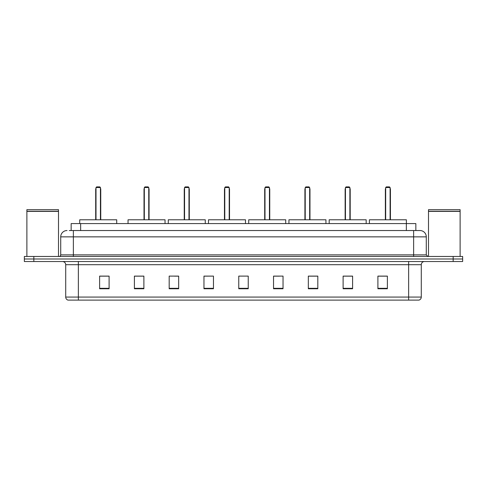 <?xml version="1.0" encoding="UTF-8"?>
<svg xmlns="http://www.w3.org/2000/svg" width="487" height="487" viewBox="0 0 487 487"><rect width="100%" height="100%" fill="white"/><g stroke="black" fill="none" stroke-linecap="round" stroke-linejoin="round"><path stroke-width="0.73" d="M69.257 230.534L73.367 230.534L69.257 230.534L71.157 230.534L71.157 223.576L415.843 223.576L415.843 230.534M67.042 230.534A6.325 6.325 0 0 0 60.717 236.859L60.717 254.884A1.583 1.583 0 0 1 59.134 256.466M426.283 236.859L73.367 236.859L73.367 230.534L419.958 230.534A6.325 6.325 0 0 1 426.283 236.859L426.283 254.884L427.866 256.466M33.834 256.466L24.35 256.466L24.35 258.993L33.834 258.993L24.35 258.993L24.35 261.525L33.834 261.525L33.834 258.993L453.166 258.993L33.834 258.993L33.834 256.466L453.166 256.466L453.166 258.993L462.65 258.993L453.166 258.993L453.166 261.525L33.834 261.525M462.65 256.466L462.65 258.993L462.65 256.466L453.166 256.466M419.861 230.534L417.743 230.534M418.85 300.108L68.15 300.108M67.991 300.108A3.159 3.159 0 0 1 65.715 297.07L78.364 297.07L78.364 300.108L408.636 300.108L408.636 297.07L421.285 297.07L421.285 264.691A3.159 3.159 0 0 1 424.451 261.525M65.715 297.07L65.715 264.691C65.526 262.767 64.473 261.714 62.549 261.525M387.384 288.754L387.384 276.105L377.9 276.105L377.9 288.754L387.384 288.754M352.6 288.754L352.6 276.105L343.116 276.105L343.116 288.754L352.6 288.754M317.816 288.754L317.816 276.105L308.326 276.105L308.326 288.754L317.816 288.754M283.032 288.754L283.032 276.105L273.542 276.105L273.542 288.754L283.032 288.754M109.1 288.754L109.1 276.105L99.616 276.105L99.616 288.754L109.1 288.754M143.884 288.754L143.884 276.105L134.4 276.105L134.4 288.754L143.884 288.754M178.674 288.754L178.674 276.105L169.184 276.105L169.184 288.754L178.674 288.754M213.458 288.754L213.458 276.105L203.968 276.105L203.968 288.754L213.458 288.754M248.242 288.754L248.242 276.105L238.758 276.105L238.758 288.754L248.242 288.754M462.65 261.525L462.65 258.993L462.65 261.525L453.166 261.525M408.636 300.108L418.759 300.108M213.458 276.105L203.968 276.166L213.458 276.105M174.596 276.166L178.674 276.166M273.542 276.166L279.392 276.166M238.758 276.166L239.166 276.166M143.884 276.166L134.4 276.166M109.1 276.166L99.616 276.166M317.816 276.166L308.326 276.166M352.6 276.166L343.116 276.166M387.384 276.166L377.9 276.166M26.882 211.401L58.501 211.401L26.882 211.401L26.882 256.466M58.501 211.401L58.501 256.466M58.343 211.242L27.041 211.242M58.501 211.084L58.501 209.666L26.882 209.666L26.882 211.084M116.722 223.576L116.722 219.783L79.722 219.783L79.722 223.576M96.006 187.525L96.639 186.892L99.805 186.892L100.438 187.525L96.006 187.525L96.006 219.783M100.438 187.525L100.438 219.783M100.754 219.783L100.754 189.425A2.532 2.532 0 0 0 100.438 188.201M95.689 219.783L95.689 189.425L96.006 189.425M428.499 211.401L460.118 211.401L428.499 211.401L428.499 256.466M460.118 211.401L460.118 256.466M459.959 211.242L428.657 211.242M460.118 211.084L460.118 209.666L428.499 209.666L428.499 211.084M165.044 223.576L165.044 219.783L128.044 219.783L128.044 223.576M144.329 187.525L144.962 186.892L148.121 186.892L148.754 187.525L144.329 187.525L144.329 219.783M148.754 187.525L148.754 219.783M149.071 219.783L149.071 189.425A2.532 2.532 0 0 0 148.754 188.201M144.012 219.783L144.012 189.425L144.329 189.425M205.264 223.576L205.264 219.783L168.271 219.783L168.271 223.576M184.555 187.525L185.188 186.892L188.347 186.892L188.98 187.525L184.555 187.525L184.555 219.783M188.98 187.525L188.98 219.783M189.297 219.783L189.297 189.425A2.532 2.532 0 0 0 188.98 188.201M184.238 219.783L184.238 189.425L184.555 189.425M245.491 223.576L245.491 219.783L208.491 219.783L208.491 223.576M224.781 187.525L225.414 186.892L228.573 186.892L229.207 187.525L224.781 187.525L224.781 219.783M229.207 187.525L229.207 219.783M229.523 219.783L229.523 189.425A2.532 2.532 0 0 0 229.207 188.201M224.464 219.783L224.464 189.425L224.781 189.425M285.717 223.576L285.717 219.783L248.717 219.783L248.717 223.576M265.001 187.525L265.634 186.892L268.8 186.892L269.433 187.525L265.001 187.525L265.001 219.783M269.433 187.525L269.433 219.783M269.749 219.783L269.749 189.425A2.532 2.532 0 0 0 269.433 188.201M264.691 219.783L264.691 189.425L265.001 189.425M325.943 223.576L325.943 219.783L288.943 219.783L288.943 223.576M305.227 187.525L305.86 186.892L309.026 186.892L309.659 187.525L305.227 187.525L305.227 219.783M309.659 187.525L309.659 219.783M309.969 219.783L309.969 189.425A2.532 2.532 0 0 0 309.659 188.201M304.911 219.783L304.911 189.425L305.227 189.425M366.169 223.576L366.169 219.783L329.169 219.783L329.169 223.576M345.453 187.525L346.087 186.892L349.246 186.892L349.879 187.525L345.453 187.525L345.453 219.783M349.879 187.525L349.879 219.783M350.196 219.783L350.196 189.425A2.532 2.532 0 0 0 349.879 188.201M345.137 219.783L345.137 189.425L345.453 189.425M406.389 223.576L406.389 219.783L369.396 219.783L369.396 223.576M385.68 187.525L386.313 186.892L389.472 186.892L390.105 187.525L385.68 187.525L385.68 219.783M390.105 187.525L390.105 219.783M390.422 219.783L390.422 189.425A2.532 2.532 0 0 0 390.105 188.201M385.363 219.783L385.363 189.425L385.68 189.425M80.647 230.534L80.647 223.576M406.353 230.534L406.353 223.576M73.367 256.466L73.367 236.859L60.717 236.859M60.717 254.884L426.283 254.884M413.633 230.534L413.633 256.466M408.636 261.525L408.636 264.691L65.715 264.691M421.285 264.691L408.636 264.691L408.636 297.07L78.364 297.07L78.364 261.525M248.242 288.316L238.758 288.316M213.458 288.316L203.968 288.316M178.674 288.316L169.184 288.316M143.884 288.316L134.4 288.316M109.1 288.316L99.616 288.316M283.032 288.316L273.542 288.316M317.816 288.316L308.326 288.316M352.6 288.316L343.116 288.316M387.384 288.316L377.9 288.316M100.438 189.425L100.754 189.425M148.754 189.425L149.071 189.425M188.98 189.425L189.297 189.425M229.207 189.425L229.523 189.425M269.433 189.425L269.749 189.425M309.659 189.425L309.969 189.425M349.879 189.425L350.196 189.425M390.105 189.425L390.422 189.425M419.009 300.108C420.439 299.596 421.2 298.586 421.285 297.07M96.006 188.201A2.532 2.532 0 0 0 95.689 189.425M144.329 188.201A2.532 2.532 0 0 0 144.012 189.425M184.555 188.201A2.532 2.532 0 0 0 184.238 189.425M224.781 188.201A2.532 2.532 0 0 0 224.464 189.425M265.001 188.201A2.532 2.532 0 0 0 264.691 189.425M305.227 188.201A2.532 2.532 0 0 0 304.911 189.425M345.453 188.201A2.532 2.532 0 0 0 345.137 189.425M385.68 188.201A2.532 2.532 0 0 0 385.363 189.425"/></g></svg>
